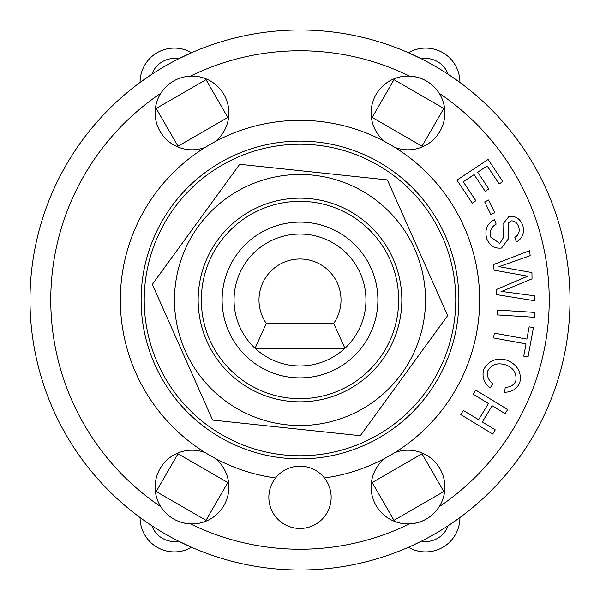 <?xml version="1.0" encoding="UTF-8"?>
<svg xmlns="http://www.w3.org/2000/svg" width="600" height="600" viewBox="0 0 600 600"><rect width="100%" height="100%" fill="white"/><g stroke="black" fill="none" stroke-linecap="round" stroke-linejoin="round"><path stroke-width="0.9" d="M344.91 348.293A65.94 65.94 0 0 0 347.19 253.942A65.94 65.94 0 0 0 252.81 253.942A65.94 65.94 0 0 0 255.09 348.293L344.91 348.293A65.94 65.94 0 0 1 255.09 348.293L266.288 323.362A41.017 41.017 0 0 1 327.218 269.317A41.017 41.017 0 0 1 333.712 323.362L344.91 348.293M333.712 323.362L266.288 323.362M413.993 193.845A155.767 155.767 0 0 0 151.065 254.355A155.767 155.767 0 0 0 334.942 451.8A155.767 155.767 0 0 0 413.993 193.845M401.835 300A101.835 101.835 0 0 0 278.865 200.377A101.835 101.835 0 0 0 206.94 341.355A101.835 101.835 0 0 0 401.835 300M350.97 414.705A125.52 125.52 0 0 0 373.853 198.51A125.52 125.52 0 0 0 175.178 286.793A125.52 125.52 0 0 0 350.97 414.705M447.675 315.63L360.308 435.705L212.625 420.075L152.325 284.37L239.692 164.295L387.375 179.925L447.675 315.63M502.785 181.583L499.17 183.975L487.185 165.922L477.705 172.215L488.798 188.917L485.183 191.31L474.097 174.615L463.26 181.8L475.853 200.76L472.237 203.16L456.952 180.135L488.1 159.458L502.785 181.583M505.125 413.67L492.165 405.78L482.303 421.98L495.263 429.87L492.728 434.033L460.793 414.6L463.327 410.438L478.597 419.73L488.46 403.53L473.183 394.237L475.717 390.067L507.66 409.507L505.125 413.67M529.14 326.843L533.4 327.623L528.03 356.933L523.763 356.153L526.013 343.89L493.507 337.928L494.385 333.135L526.89 339.097L529.14 326.843M494.783 212.678L490.882 214.575L484.702 201.923L488.595 200.017L494.783 212.678M534.45 317.272L497.138 314.91L497.445 310.043L534.757 312.405L534.45 317.272M483.66 369.57C489 360.173 497.077 357.135 507.885 360.472C517.898 365.325 521.857 372.788 519.765 382.853C516.675 389.077 511.627 392.197 504.623 392.22L505.268 387.255C510.255 387.278 513.757 385.237 515.775 381.127C516.93 373.455 513.735 368.093 506.197 365.048C497.888 362.362 491.783 364.23 487.882 370.65C486.615 375.892 488.317 380.288 492.982 383.827L490.125 387.967C483.998 382.987 481.838 376.853 483.66 369.57M490.755 237.112L499.815 243.472L503.25 237.892L502.972 224.002L508.987 216.413C515.393 215.647 519.998 218.625 522.81 225.337C524.602 233.032 522.45 238.567 516.36 241.942L514.815 237.322C518.625 235.147 519.938 231.667 518.752 226.89C517.072 222.548 514.44 220.56 510.862 220.928L508.162 223.29L508.147 239.145L501.562 248.032C494.752 248.843 489.803 245.722 486.705 238.673C484.463 229.868 487.088 223.478 494.58 219.517L496.132 224.138C491.16 226.95 489.368 231.27 490.755 237.112M530.16 255.66L506.37 264.06A901.155 901.155 0 0 1 498.982 266.655L531.923 272.558L532.028 278.85L501.562 291.442L534.345 295.77L534.862 300.772L496.635 294.638L496.118 289.627L527.76 276.188L494.085 270.157L493.5 264.548L529.635 250.657L530.16 255.66M408.435 52.733L421.44 58.852A23.888 23.888 0 0 1 448.125 74.258L459.923 82.455A34.267 34.267 0 0 0 408.435 52.733M140.078 82.455L151.875 74.258A23.888 23.888 0 0 1 178.56 58.852L191.565 52.733A34.267 34.267 0 0 0 140.078 82.455M410.077 546.54L408.435 547.268A34.267 34.267 0 0 0 459.923 517.545L448.125 525.743A23.888 23.888 0 0 1 421.44 541.148L412.755 545.332M142.148 519.045L140.078 517.545A34.267 34.267 0 0 0 191.565 547.268L178.56 541.148A23.888 23.888 0 0 1 151.875 525.743L144.975 521.062M443.812 108.435L422.01 146.205L372.188 117.442L393.99 79.672L443.812 108.435M177.99 146.205L156.188 108.435L206.01 79.672L227.812 117.442L177.99 146.205M422.01 453.795L443.812 491.565L393.99 520.327L372.188 482.558L422.01 453.795M227.812 482.558L206.01 520.327L156.188 491.565L177.99 453.795L227.812 482.558M145.507 280.103L145.905 277.245M155.167 242.655L156.255 239.985M360.015 443.745L357.345 444.832M322.755 454.103L319.897 454.493M156.255 360.015L155.167 357.345M145.905 322.755L145.507 319.897M423.847 394.478L422.077 396.757M396.757 422.077L394.478 423.847M280.103 454.493L277.245 454.103M242.655 444.832L239.985 443.745M394.478 176.153L396.757 177.922M422.077 203.243L423.847 205.522M205.522 423.847L203.243 422.077M177.922 396.757L176.153 394.478M319.897 145.507L322.755 145.905M357.345 155.167L360.015 156.255M239.985 156.255L242.655 155.167M277.245 145.905L280.103 145.507M176.153 205.522L177.922 203.243M203.243 177.922L205.522 176.153M205.35 147.3A36.862 36.862 0 0 1 160.837 93.24C167.97 82.657 177.863 76.95 190.523 76.102A36.862 36.862 0 0 1 215.085 141.683M215.085 458.317A36.862 36.862 0 0 1 190.523 523.898C177.795 523.013 167.903 517.305 160.837 506.76A36.862 36.862 0 0 1 205.35 452.7M180.023 521.925A36.862 36.862 0 0 0 190.523 523.898A249.233 249.233 0 0 0 409.478 523.898A36.862 36.862 0 0 1 384.915 458.317M394.65 452.7A36.862 36.862 0 0 1 439.162 506.76C432.03 517.342 422.138 523.05 409.478 523.898A36.862 36.862 0 0 0 439.162 506.76A249.233 249.233 0 0 0 439.162 93.24A36.862 36.862 0 0 0 409.478 76.102C422.205 76.988 432.097 82.703 439.162 93.24A36.862 36.862 0 0 1 394.65 147.3M384.915 141.683A36.862 36.862 0 0 1 409.478 76.102A249.233 249.233 0 0 0 190.523 76.102M570 300A270 270 0 0 0 178.095 59.085A270 270 0 0 0 140.078 517.545A270 270 0 0 0 570 300A270 270 0 0 0 178.095 59.085A270 270 0 0 0 140.078 517.545A270 270 0 0 0 570 300M331.155 497.31A31.155 31.155 0 0 1 289.77 526.732A31.155 31.155 0 0 1 275.565 477.982A31.155 31.155 0 0 1 331.155 497.31M275.565 477.982A179.655 179.655 0 0 1 148.657 203.19A179.655 179.655 0 0 1 451.342 203.19A179.655 179.655 0 0 1 324.435 477.982M458.888 300A158.887 158.887 0 0 1 220.56 437.603A158.887 158.887 0 0 1 220.56 162.405A158.887 158.887 0 0 1 458.888 300M398.655 300A98.655 98.655 0 0 0 250.673 214.567A98.655 98.655 0 0 0 250.673 385.44A98.655 98.655 0 0 0 398.655 300M377.888 300A77.887 77.887 0 0 1 261.06 367.447A77.887 77.887 0 0 1 261.06 232.553A77.887 77.887 0 0 1 377.888 300M160.837 506.76A249.233 249.233 0 0 1 160.837 93.24"/></g></svg>
